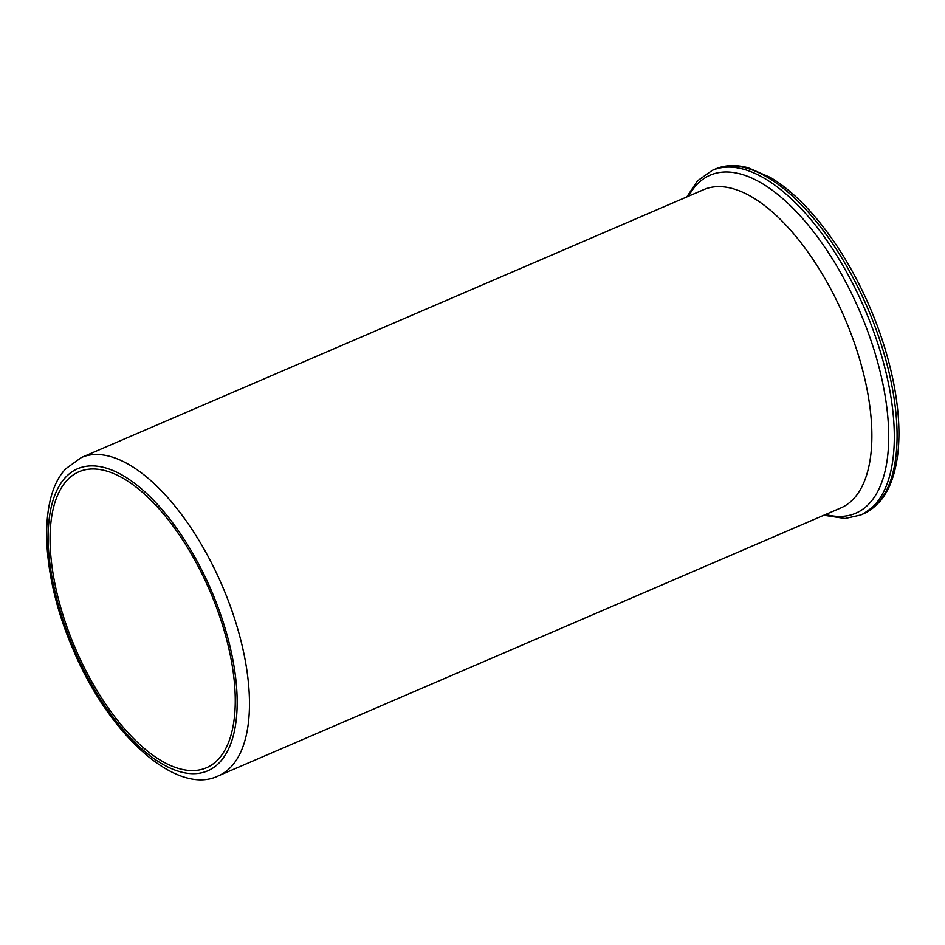 <?xml version="1.0" encoding="UTF-8"?>
<svg xmlns="http://www.w3.org/2000/svg" width="945" height="945" viewBox="0 0 945 945"><rect width="100%" height="100%" fill="white"/><g stroke="black" fill="none" stroke-linecap="round" stroke-linejoin="round"><path stroke-width="1.42" d="M218.567 758.989A161.146 73.143 -113.3 0 0 203.08 576.096A161.146 73.143 -113.3 0 0 78.955 471.768A161.146 73.143 -113.3 0 0 66.776 480.592A161.146 73.143 66.7 0 0 82.25 663.484A161.146 73.143 66.7 0 0 206.376 767.801A161.146 73.143 66.7 0 0 218.567 758.989M65.217 477.721A164.454 74.643 -113.3 0 0 88.216 678.415A164.454 74.643 -113.3 0 0 219.665 762.343A164.454 74.643 -113.3 0 0 220.126 761.847A164.454 74.643 -113.3 0 0 197.115 561.165A164.454 74.643 -113.3 0 0 65.677 477.225A164.454 74.643 -113.3 0 0 65.217 477.721M218.401 775.845A173.289 78.659 -113.3 0 0 231.017 766.891A173.289 78.659 -113.3 0 0 231.513 766.371A173.289 78.659 -113.3 0 0 214.869 569.693A173.289 78.659 -113.3 0 0 81.388 457.51L703.789 189.614A173.289 78.659 -113.3 0 1 837.27 301.786A173.289 78.659 -113.3 0 1 853.914 498.476A173.289 78.659 66.7 0 1 840.814 507.949L218.401 775.845C177.329 796.34 109.124 735.907 73.025 649.239C41.167 576.308 37.481 497.696 65.926 468.661L81.388 457.51M825.611 514.493A184.051 83.538 -113.3 0 0 869.152 503.697A184.051 83.538 -113.3 0 0 869.636 503.177A184.051 83.538 -113.3 0 0 843.861 278.539A184.051 83.538 -113.3 0 0 696.749 184.7A184.051 83.538 -113.3 0 0 696.264 185.208A184.051 83.538 -113.3 0 0 688.586 196.158M823.816 515.261L845.137 518.51L860.682 515.013A187.63 85.168 -113.3 0 0 874.385 505.28A187.63 85.168 -113.3 0 0 874.869 504.748A187.63 85.168 -113.3 0 0 856.855 291.792A187.63 85.168 -113.3 0 0 712.317 170.324L715.07 169.131C724.768 164.938 735.812 164.477 748.18 167.761L770.222 177.353C784.043 185.527 797.864 197.387 811.684 212.932C834.281 238.66 853.571 269.845 869.542 306.499C881.732 334.873 890.237 362.927 895.045 390.639C899.073 414.312 899.971 435.55 897.75 454.344C895.069 475.701 888.761 491.837 878.803 502.74L863.435 513.832A187.63 85.168 -113.3 0 0 877.114 504.122A187.63 85.168 -113.3 0 0 877.621 503.567A187.63 85.168 -113.3 0 0 859.607 290.599A187.63 85.168 -113.3 0 0 715.07 169.131M686.791 196.926L697.469 180.861L712.317 170.324M860.682 515.013L863.435 513.832"/></g></svg>
